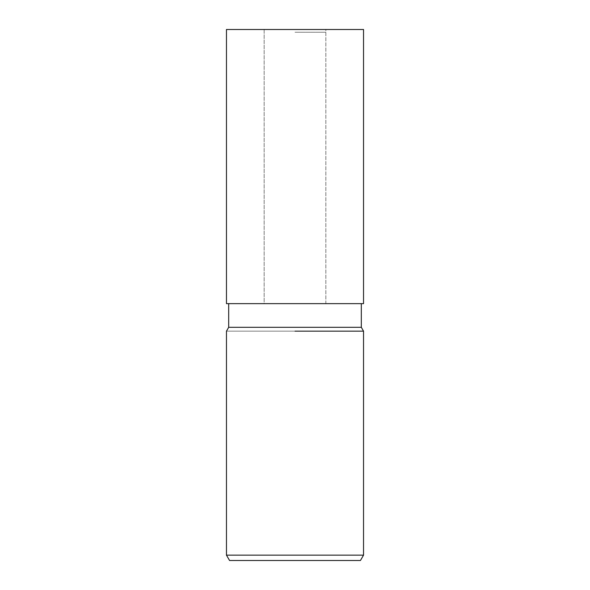 <?xml version="1.0" encoding="UTF-8"?>
<svg xmlns="http://www.w3.org/2000/svg" width="590" height="590" viewBox="0 0 590 590"><rect width="100%" height="100%" fill="white"/><g stroke="black" fill="none" stroke-linecap="round" stroke-linejoin="round"><path stroke-width="0.44" stroke-dasharray="2.95 2.21" d="M295 303.607L325.842 303.607L295 303.607M295 32.244L325.842 32.244L295 32.244M363.536 303.636L226.464 303.636M361.309 327.303L228.691 327.303M363.536 331.152L226.464 331.152L363.536 331.152M363.536 555.146L226.464 555.146M360.446 560.5L229.554 560.5M363.536 29.5L226.464 29.5M295 303.636L363.521 303.636L295 303.636M295 29.5L325.842 29.5L295 29.5M325.842 32.244L325.842 303.607L363.521 303.636L325.842 303.607L325.842 29.5M264.158 29.5L264.158 303.607L226.479 303.636L264.158 303.607L264.158 32.244"/><path stroke-width="0.89" d="M228.691 303.636L228.691 327.303L361.309 327.303L363.536 331.152L363.536 555.146L226.464 555.146L229.554 560.5L360.446 560.5L363.536 555.146M295 331.152L363.536 331.152L295 331.152M295 303.636L363.536 303.636L363.536 29.5L226.464 29.5L226.464 303.636L295 303.636M361.309 303.636L361.309 327.303M228.691 327.303L226.464 331.152L226.464 555.146"/></g></svg>
